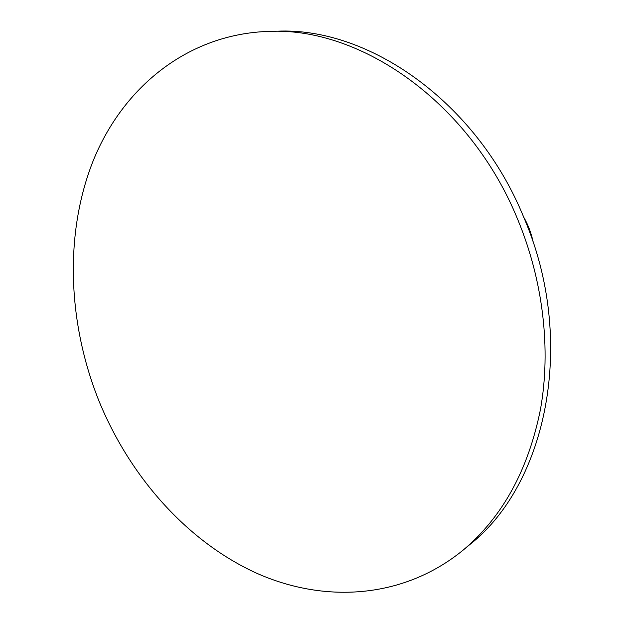 <?xml version="1.0" encoding="UTF-8"?>
<svg xmlns="http://www.w3.org/2000/svg" width="624" height="624" viewBox="0 0 624 624"><rect width="100%" height="100%" fill="white"/><g stroke="black" fill="none" stroke-linecap="round" stroke-linejoin="round"><path stroke-width="0.94" d="M463.304 549.986L469.365 544.939C546.881 484.388 577.106 340.922 523.817 217.448C476.775 101.743 368.464 26.887 277.025 31.2L269.139 31.372C187.294 33.883 122.788 87.773 93.241 160.633C64.03 234.14 67.735 323.489 99.255 401.684C130.018 476.44 186.077 540.244 254.452 572.224C322.678 603.502 402.605 599.703 463.304 549.986C502.499 517 528.239 470.067 540.509 409.172C551.101 349.487 543.286 281.096 517.764 219.57C470.239 102.648 361.054 27.011 269.139 31.372M533.317 242.884C531.515 233.719 528.286 225.085 523.622 216.98"/></g></svg>
